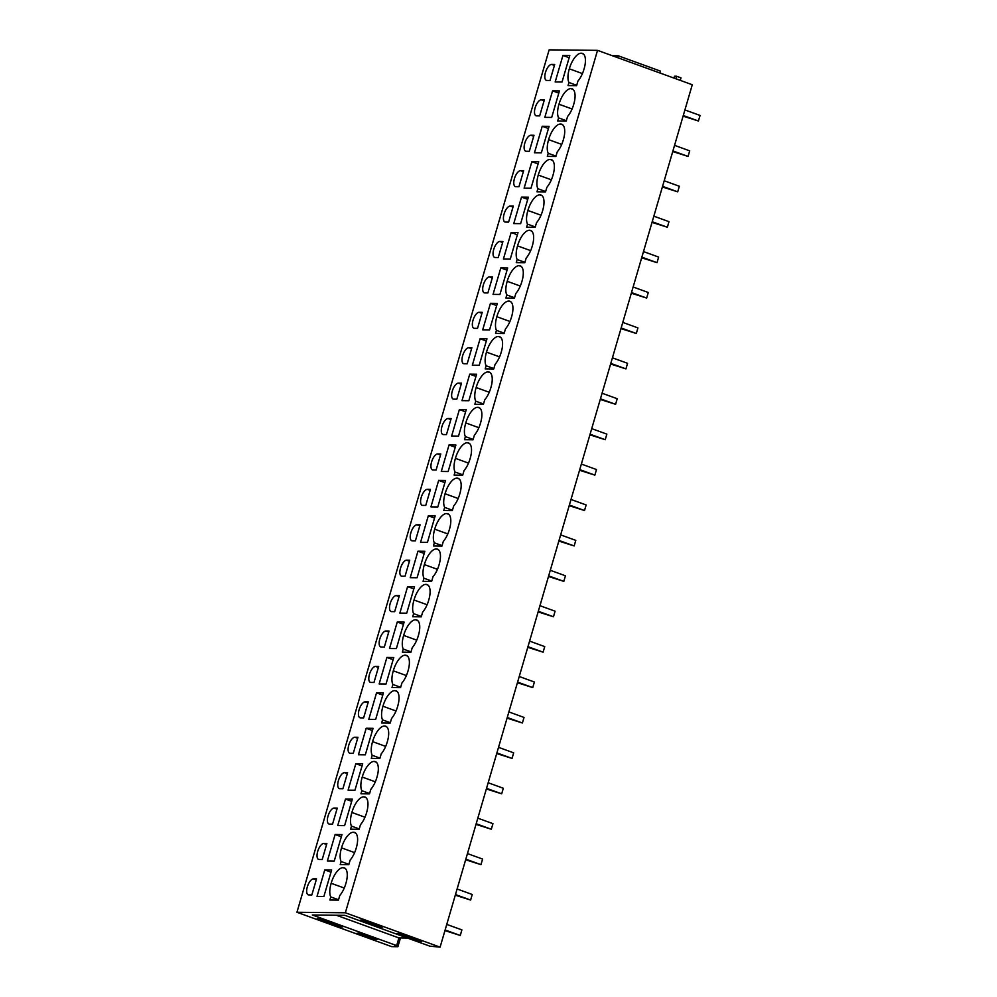 <?xml version="1.0" encoding="UTF-8"?>
<svg xmlns="http://www.w3.org/2000/svg" width="997" height="997" viewBox="0 0 997 997"><rect width="100%" height="100%" fill="white"/><g stroke="black" fill="none" stroke-linecap="round" stroke-linejoin="round"><path stroke-width="1.5" d="M396.656 945.592L394.787 945.58L397.903 946.714L391.696 946.639L296.944 912.267L345.348 912.778L597.539 50.361L692.279 84.733L440.101 947.15L429.844 946.165L344.887 915.346L312.323 914.997L396.656 945.592L398.9 937.928L407.399 938.015M440.101 947.15L345.348 912.778M339.254 926.811L317.121 918.785L320.722 918.823L342.843 926.849L339.254 926.811L339.591 925.665M373.539 939.249L377.128 939.286L360.615 933.292L357.013 933.254L373.539 939.249L373.875 938.102M421.706 941.405L399.897 933.491L396.943 933.454L418.765 941.367L421.706 941.405M379.496 927.123L360.166 920.106L363.107 920.144L382.437 927.148L379.496 927.123L379.77 926.188M400.47 937.94L397.903 946.714M336.4 915.258L398.9 937.928M296.944 912.267L549.135 49.85L597.539 50.361M324.76 869.907L331.64 869.982L323.888 896.465L317.021 896.403L324.76 869.907L330.992 872.163M330.767 896.939L329.87 900.029L338.432 900.117L339.778 895.518A16.126 6.867 -70.1 0 0 345.884 883.442A16.126 6.867 -70.1 0 0 344.289 867.864A16.126 6.867 -70.1 0 0 343.118 867.689A16.126 6.867 -70.1 0 0 331.166 883.292A16.126 6.867 -70.1 0 0 330.767 896.939L338.544 899.755M316.535 878.905L313.432 878.88A8.425 3.589 -70.1 0 0 307.512 886.258A8.425 3.589 -70.1 0 0 308.21 894.82A8.425 3.589 -70.1 0 0 308.746 894.907L311.849 894.945L316.535 878.905M511.149 232.5L503.41 258.996L510.277 259.07L518.029 232.575L511.149 232.5L517.381 234.769M502.924 241.511L499.821 241.473A8.425 3.589 -70.1 0 0 493.901 248.864A8.425 3.589 -70.1 0 0 494.599 257.413A8.425 3.589 -70.1 0 0 495.135 257.513L498.238 257.538L502.924 241.511M517.169 259.532L516.259 262.622L524.821 262.71L526.167 258.111A16.126 6.867 -70.1 0 0 532.273 246.035A16.126 6.867 -70.1 0 0 530.678 230.457A16.126 6.867 -70.1 0 0 529.507 230.282A16.126 6.867 -70.1 0 0 517.555 245.885A16.126 6.867 -70.1 0 0 517.169 259.532L524.933 262.348M500.806 267.919L507.672 267.994L499.921 294.476L493.054 294.402L500.806 267.919L507.024 270.175M489.465 276.892A8.425 3.589 -70.1 0 0 483.545 284.27A8.425 3.589 -70.1 0 0 484.243 292.831A8.425 3.589 -70.1 0 0 484.779 292.919L487.882 292.956L492.58 276.917L489.465 276.892L492.281 277.914M506.812 294.95L505.903 298.041L514.464 298.128L515.81 293.517A16.126 6.867 -70.1 0 0 521.917 281.453A16.126 6.867 -70.1 0 0 520.322 265.875A16.126 6.867 -70.1 0 0 519.15 265.7A16.126 6.867 -70.1 0 0 507.211 281.304A16.126 6.867 -70.1 0 0 506.812 294.95L514.577 297.767M531.862 161.676L524.123 188.171L530.99 188.246L538.729 161.751L531.862 161.676L538.093 163.944M523.637 170.686L520.534 170.649A8.425 3.589 -70.1 0 0 514.614 178.039A8.425 3.589 -70.1 0 0 515.312 186.589A8.425 3.589 -70.1 0 0 515.848 186.688L518.951 186.713L523.637 170.686M537.869 188.72L536.972 191.798L545.533 191.885L546.879 187.286A16.126 6.867 -70.1 0 0 552.986 175.223A16.126 6.867 -70.1 0 0 551.391 159.632A16.126 6.867 -70.1 0 0 550.207 159.458A16.126 6.867 -70.1 0 0 538.268 175.061A16.126 6.867 -70.1 0 0 537.869 188.72L545.633 191.536M521.506 197.094L528.373 197.169L520.633 223.652L513.767 223.577L521.506 197.094L527.737 199.35M508.595 222.132L513.281 206.092L510.177 206.067A8.425 3.589 -70.1 0 0 504.258 213.445A8.425 3.589 -70.1 0 0 504.956 222.007A8.425 3.589 -70.1 0 0 505.491 222.094L508.595 222.132M527.513 224.126L526.615 227.216L535.177 227.304L536.523 222.705A16.126 6.867 -70.1 0 0 542.63 210.629A16.126 6.867 -70.1 0 0 541.035 195.051A16.126 6.867 -70.1 0 0 539.863 194.876A16.126 6.867 -70.1 0 0 527.912 210.479A16.126 6.867 -70.1 0 0 527.513 224.126L535.277 226.942M386.898 657.434L379.147 683.93L386.013 684.004L393.765 657.509L386.898 657.434L393.13 659.702M370.872 682.447L373.987 682.471L378.673 666.445L375.557 666.407A8.425 3.589 -70.1 0 0 369.638 673.798A8.425 3.589 -70.1 0 0 370.348 682.347A8.425 3.589 -70.1 0 0 370.872 682.447M392.905 684.478L391.995 687.556L400.557 687.643L401.903 683.045A16.126 6.867 -70.1 0 0 408.01 670.981A16.126 6.867 -70.1 0 0 406.427 655.39A16.126 6.867 -70.1 0 0 405.243 655.216A16.126 6.867 -70.1 0 0 393.304 670.819A16.126 6.867 -70.1 0 0 392.905 684.478L400.669 687.294M376.542 692.853L383.409 692.927L375.657 719.41L368.79 719.336L376.542 692.853L382.773 695.108M363.631 717.89L368.317 701.851L365.214 701.826A8.425 3.589 -70.1 0 0 359.281 709.203A8.425 3.589 -70.1 0 0 359.992 717.765A8.425 3.589 -70.1 0 0 360.515 717.852L363.631 717.89M382.549 719.884L381.639 722.975L390.213 723.062L391.559 718.463A16.126 6.867 -70.1 0 0 397.653 706.387A16.126 6.867 -70.1 0 0 396.071 690.809A16.126 6.867 -70.1 0 0 394.887 690.634A16.126 6.867 -70.1 0 0 382.948 706.237A16.126 6.867 -70.1 0 0 382.549 719.884L390.313 722.7M407.611 586.622L399.859 613.105L406.726 613.18L414.478 586.685L407.611 586.622L413.83 588.878M391.584 611.622L394.687 611.66L399.373 595.62L396.27 595.583A8.425 3.589 -70.1 0 0 390.35 602.973A8.425 3.589 -70.1 0 0 391.048 611.522A8.425 3.589 -70.1 0 0 391.584 611.622M413.618 613.654L412.708 616.732L421.27 616.831L422.616 612.22A16.126 6.867 -70.1 0 0 428.722 600.157A16.126 6.867 -70.1 0 0 427.127 584.578A16.126 6.867 -70.1 0 0 425.956 584.392A16.126 6.867 -70.1 0 0 414.017 599.995A16.126 6.867 -70.1 0 0 413.618 613.654L421.382 616.47M397.255 622.028L404.121 622.103L396.37 648.586L389.503 648.524L397.255 622.028L403.473 624.284M385.914 631.001A8.425 3.589 -70.1 0 0 379.994 638.379A8.425 3.589 -70.1 0 0 380.704 646.941A8.425 3.589 -70.1 0 0 381.228 647.028L384.331 647.065L389.029 631.026L385.914 631.001L388.73 632.023M403.66 635.413A16.126 6.867 -70.1 0 0 403.262 649.059L402.352 652.15L410.914 652.237L412.26 647.639A16.126 6.867 -70.1 0 0 418.366 635.563A16.126 6.867 -70.1 0 0 416.771 619.984A16.126 6.867 -70.1 0 0 415.599 619.81A16.126 6.867 -70.1 0 0 403.66 635.413L416.746 640.161M345.473 799.083L337.734 825.578L344.601 825.641L352.34 799.158L345.473 799.083L351.704 801.339M329.459 824.095L332.562 824.12L337.248 808.093L334.145 808.056A8.425 3.589 -70.1 0 0 328.225 815.434A8.425 3.589 -70.1 0 0 328.923 823.996A8.425 3.589 -70.1 0 0 329.459 824.095M351.48 826.114L350.583 829.205L359.144 829.292L360.49 824.693A16.126 6.867 -70.1 0 0 366.597 812.617A16.126 6.867 -70.1 0 0 365.002 797.039A16.126 6.867 -70.1 0 0 363.818 796.865A16.126 6.867 -70.1 0 0 351.879 812.468A16.126 6.867 -70.1 0 0 351.48 826.114L359.244 828.931M335.117 834.501L341.983 834.564L334.244 861.059L327.377 860.984L335.117 834.501L341.348 836.757M322.205 859.539L326.891 843.499L323.788 843.462A8.425 3.589 -70.1 0 0 317.869 850.852A8.425 3.589 -70.1 0 0 318.566 859.402A8.425 3.589 -70.1 0 0 319.102 859.501L322.205 859.539M341.124 861.533L340.226 864.611L348.788 864.711L350.134 860.099A16.126 6.867 -70.1 0 0 356.241 848.036A16.126 6.867 -70.1 0 0 354.645 832.458A16.126 6.867 -70.1 0 0 353.474 832.271A16.126 6.867 -70.1 0 0 341.522 847.874A16.126 6.867 -70.1 0 0 341.124 861.533L348.888 864.349M366.186 728.259L358.434 754.754L365.313 754.829L373.052 728.333L366.186 728.259L372.417 730.527M350.159 753.271L353.274 753.296L357.96 737.269L354.857 737.232A8.425 3.589 -70.1 0 0 348.938 744.622A8.425 3.589 -70.1 0 0 349.635 753.171A8.425 3.589 -70.1 0 0 350.159 753.271M372.193 755.29L371.295 758.381L379.857 758.468L381.203 753.869A16.126 6.867 -70.1 0 0 387.31 741.793A16.126 6.867 -70.1 0 0 385.714 726.215A16.126 6.867 -70.1 0 0 384.53 726.04A16.126 6.867 -70.1 0 0 372.591 741.643A16.126 6.867 -70.1 0 0 372.193 755.29L379.957 758.106M355.829 763.677L362.696 763.752L354.957 790.235L348.09 790.16L355.829 763.677L362.061 765.933M344.501 772.65A8.425 3.589 -70.1 0 0 338.581 780.028A8.425 3.589 -70.1 0 0 339.279 788.59A8.425 3.589 -70.1 0 0 339.815 788.677L342.918 788.714L347.604 772.675L344.501 772.65L347.317 773.672M362.235 777.062A16.126 6.867 -70.1 0 0 361.836 790.708L360.939 793.799L369.501 793.886L370.847 789.275A16.126 6.867 -70.1 0 0 376.953 777.211A16.126 6.867 -70.1 0 0 375.358 761.633A16.126 6.867 -70.1 0 0 374.174 761.446A16.126 6.867 -70.1 0 0 362.235 777.062L375.321 781.81M469.737 374.149L461.985 400.644L468.852 400.707L476.603 374.224L469.737 374.149L475.968 376.405M453.71 399.149L456.825 399.186L461.511 383.16L458.408 383.122A8.425 3.589 -70.1 0 0 452.476 390.5A8.425 3.589 -70.1 0 0 453.186 399.062A8.425 3.589 -70.1 0 0 453.71 399.149M475.743 401.18L474.846 404.271L483.408 404.358L484.754 399.76A16.126 6.867 -70.1 0 0 490.86 387.683A16.126 6.867 -70.1 0 0 489.265 372.105A16.126 6.867 -70.1 0 0 488.081 371.931A16.126 6.867 -70.1 0 0 476.142 387.534A16.126 6.867 -70.1 0 0 475.743 401.18L483.508 403.997M459.38 409.555L466.247 409.63L458.508 436.125L451.629 436.05L459.38 409.555L465.611 411.823M446.469 434.592L451.155 418.566L448.052 418.528A8.425 3.589 -70.1 0 0 442.132 425.918A8.425 3.589 -70.1 0 0 442.83 434.468A8.425 3.589 -70.1 0 0 443.353 434.567L446.469 434.592M465.387 436.599L464.49 439.677L473.052 439.764L474.398 435.166A16.126 6.867 -70.1 0 0 480.504 423.102A16.126 6.867 -70.1 0 0 478.909 407.511A16.126 6.867 -70.1 0 0 477.725 407.337A16.126 6.867 -70.1 0 0 465.786 422.94A16.126 6.867 -70.1 0 0 465.387 436.599L473.151 439.415M490.449 303.325L482.698 329.82L489.564 329.882L497.316 303.4L490.449 303.325L496.668 305.593M474.422 328.337L477.526 328.362L482.224 312.335L479.108 312.298A8.425 3.589 -70.1 0 0 473.189 319.676A8.425 3.589 -70.1 0 0 473.899 328.237A8.425 3.589 -70.1 0 0 474.422 328.337M496.456 330.356L495.546 333.447L504.108 333.534L505.454 328.935A16.126 6.867 -70.1 0 0 511.561 316.859A16.126 6.867 -70.1 0 0 509.978 301.281A16.126 6.867 -70.1 0 0 508.794 301.106A16.126 6.867 -70.1 0 0 496.855 316.71A16.126 6.867 -70.1 0 0 496.456 330.356L504.22 333.172M480.093 338.743L486.96 338.806L479.208 365.301L472.341 365.226L480.093 338.743L486.324 340.999M468.752 347.704A8.425 3.589 -70.1 0 0 462.832 355.094A8.425 3.589 -70.1 0 0 463.543 363.643A8.425 3.589 -70.1 0 0 464.066 363.743L467.182 363.78L471.868 347.741L468.752 347.704L471.581 348.726M486.499 352.115A16.126 6.867 -70.1 0 0 486.1 365.774L485.19 368.853L493.752 368.952L495.098 364.341A16.126 6.867 -70.1 0 0 501.204 352.277A16.126 6.867 -70.1 0 0 499.622 336.699A16.126 6.867 -70.1 0 0 498.438 336.512A16.126 6.867 -70.1 0 0 486.499 352.115L499.584 356.864M428.311 515.798L420.572 542.281L427.439 542.356L435.178 515.873L428.311 515.798L434.542 518.054M412.297 540.798L415.4 540.835L420.086 524.796L416.983 524.771A8.425 3.589 -70.1 0 0 411.063 532.149A8.425 3.589 -70.1 0 0 411.761 540.71A8.425 3.589 -70.1 0 0 412.297 540.798M434.318 542.829L433.421 545.92L441.983 546.007L443.329 541.396A16.126 6.867 -70.1 0 0 449.435 529.332A16.126 6.867 -70.1 0 0 447.84 513.754A16.126 6.867 -70.1 0 0 446.668 513.58A16.126 6.867 -70.1 0 0 434.717 529.183A16.126 6.867 -70.1 0 0 434.318 542.829L442.082 545.646M417.955 551.204L424.834 551.279L417.082 577.762L410.216 577.699L417.955 551.204L424.186 553.472M405.044 576.241L409.73 560.214L406.626 560.177A8.425 3.589 -70.1 0 0 400.707 567.555A8.425 3.589 -70.1 0 0 401.405 576.116A8.425 3.589 -70.1 0 0 401.941 576.216L405.044 576.241M423.962 578.235L423.064 581.326L431.626 581.413L432.972 576.814A16.126 6.867 -70.1 0 0 439.079 564.738A16.126 6.867 -70.1 0 0 437.484 549.16A16.126 6.867 -70.1 0 0 436.312 548.986A16.126 6.867 -70.1 0 0 424.361 564.589A16.126 6.867 -70.1 0 0 423.962 578.235L431.738 581.052M449.024 444.974L441.285 471.456L448.152 471.531L455.891 445.048L449.024 444.974L455.255 447.229M433.01 469.973L436.113 470.011L440.799 453.971L437.695 453.947A8.425 3.589 -70.1 0 0 431.776 461.324A8.425 3.589 -70.1 0 0 432.474 469.886A8.425 3.589 -70.1 0 0 433.01 469.973M455.031 472.005L454.134 475.095L462.695 475.183L464.041 470.584A16.126 6.867 -70.1 0 0 470.148 458.508A16.126 6.867 -70.1 0 0 468.553 442.93A16.126 6.867 -70.1 0 0 467.369 442.755A16.126 6.867 -70.1 0 0 455.43 458.358A16.126 6.867 -70.1 0 0 455.031 472.005L462.795 474.821M438.668 480.38L445.534 480.454L437.795 506.95L430.928 506.875L438.668 480.38L444.899 482.648M425.756 505.417L430.442 489.39L427.339 489.353A8.425 3.589 -70.1 0 0 421.419 496.743A8.425 3.589 -70.1 0 0 422.117 505.292A8.425 3.589 -70.1 0 0 422.653 505.392L425.756 505.417M459.218 478.959L457.012 478.161A16.126 6.867 -70.1 0 1 458.196 478.336A16.126 6.867 -70.1 0 1 459.791 493.914A16.126 6.867 -70.1 0 1 453.685 505.99L452.339 510.589L443.777 510.501L444.674 507.411L452.439 510.227M457.012 478.161A16.126 6.867 -70.1 0 0 445.073 493.764A16.126 6.867 -70.1 0 0 444.674 507.411M552.575 90.864L544.823 117.347L551.702 117.422L559.442 90.926L552.575 90.864L558.806 93.12M536.548 115.864L539.664 115.901L544.35 99.862L541.246 99.825A8.425 3.589 -70.1 0 0 535.327 107.215A8.425 3.589 -70.1 0 0 536.025 115.764A8.425 3.589 -70.1 0 0 536.548 115.864M573.125 89.431L570.92 88.633A16.126 6.867 -70.1 0 1 572.104 88.82A16.126 6.867 -70.1 0 1 573.699 104.398A16.126 6.867 -70.1 0 1 567.592 116.462L566.246 121.073L557.684 120.973L558.582 117.895L566.346 120.712M570.92 88.633A16.126 6.867 -70.1 0 0 558.981 104.236A16.126 6.867 -70.1 0 0 558.582 117.895M542.218 126.27L549.085 126.345L541.346 152.828L534.479 152.765L542.218 126.27L548.45 128.526M530.89 135.243A8.425 3.589 -70.1 0 0 524.97 142.621A8.425 3.589 -70.1 0 0 525.668 151.183A8.425 3.589 -70.1 0 0 526.204 151.27L529.307 151.307L533.993 135.28L530.89 135.243L533.707 136.265M548.225 153.301L547.328 156.392L555.89 156.479L557.236 151.88A16.126 6.867 -70.1 0 0 563.342 139.804A16.126 6.867 -70.1 0 0 561.747 124.226A16.126 6.867 -70.1 0 0 560.563 124.052A16.126 6.867 -70.1 0 0 548.624 139.655A16.126 6.867 -70.1 0 0 548.225 153.301L555.99 156.118M562.931 55.446L569.798 55.52L562.046 82.003L555.179 81.941L562.931 55.446L569.162 57.714M550.02 80.483L554.706 64.456L551.603 64.419A8.425 3.589 -70.1 0 0 545.671 71.796A8.425 3.589 -70.1 0 0 546.381 80.358A8.425 3.589 -70.1 0 0 546.904 80.458L550.02 80.483M569.337 68.83A16.126 6.867 -70.1 0 0 568.938 82.477L568.041 85.568L576.602 85.655L577.948 81.056A16.126 6.867 -70.1 0 0 584.055 68.98A16.126 6.867 -70.1 0 0 582.46 53.402A16.126 6.867 -70.1 0 0 581.276 53.227A16.126 6.867 -70.1 0 0 569.337 68.83L582.422 73.579M418.765 941.367L419.039 940.433M344.264 888.04L331.166 883.292M345.311 868.487L343.118 867.689M530.653 250.633L517.555 245.885M531.7 231.08L529.507 230.282M520.297 286.052L507.211 281.304M521.344 266.486L519.15 265.7M551.366 179.809L538.268 175.061M552.413 160.255L550.207 159.458M541.01 215.227L527.912 210.479M542.056 195.674L539.863 194.876M406.39 675.567L393.304 670.819M407.437 656.014L405.243 655.216M397.08 691.432L394.887 690.634M396.033 710.986L382.948 706.237M427.102 604.743L414.017 599.995M428.149 585.189L425.956 584.392M411.026 651.876L403.262 649.059M417.793 620.608L415.599 619.81M364.964 817.216L351.879 812.468M366.024 797.662L363.818 796.865M355.667 833.068L353.474 832.271M354.62 852.622L341.522 847.874M385.677 746.392L372.591 741.643M386.736 726.838L384.53 726.04M369.6 793.525L361.836 790.708M376.38 762.244L374.174 761.446M489.228 392.282L476.142 387.534M490.275 372.728L488.081 371.931M479.931 408.134L477.725 407.337M478.872 427.688L465.786 422.94M509.941 321.458L496.855 316.71M510.987 301.904L508.794 301.106M493.864 368.591L486.1 365.774M500.631 337.31L498.438 336.512M447.815 533.931L434.717 529.183M448.862 514.365L446.668 513.58M438.506 549.783L436.312 548.986M437.459 569.337L424.361 564.589M468.515 463.107L455.43 458.358M469.575 443.553L467.369 442.755M458.171 498.512L445.073 493.764M572.066 108.985L558.981 104.236M562.769 124.849L560.563 124.052M561.71 144.403L548.624 139.655M576.702 85.293L568.938 82.477M583.469 54.025L581.276 53.227M575.768 50.124L578.484 50.112M659.84 72.955L660.388 71.086L618.14 55.757L612.245 55.695M617.592 57.627L618.14 55.757M680.266 80.371L681.001 77.853L676.552 76.233L674.483 76.221L673.935 78.078M675.816 78.763L676.552 76.233M445.123 929.977L460.265 935.473L461.898 929.889L446.743 924.393M460.265 935.473L444.936 930.6M455.467 894.571L470.621 900.054L472.242 894.483L457.1 888.988M470.621 900.054L455.293 895.194M465.823 859.152L480.965 864.648L482.598 859.065L467.456 853.582M480.965 864.648L465.649 859.775M476.18 823.746L491.322 829.242L492.954 823.659L477.812 818.163M491.322 829.242L476.005 824.369M486.536 788.328L501.678 793.824L503.311 788.253L488.169 782.757M501.678 793.824L486.349 788.951M496.892 752.922L512.034 758.418L513.667 752.835L498.525 747.339M512.034 758.418L496.705 753.545M507.249 717.504L522.391 722.999L524.023 717.429L508.881 711.933M522.391 722.999L507.062 718.139M517.605 682.098L532.747 687.594L534.38 682.01L519.238 676.514M532.747 687.594L517.418 682.721M527.961 646.692L543.103 652.175L544.736 646.604L529.581 641.108M543.103 652.175L527.774 647.315M538.318 611.273L553.46 616.769L555.092 611.186L539.938 605.702M553.46 616.769L538.131 611.896M548.662 575.867L563.816 581.363L565.436 575.78L550.294 570.284M563.816 581.363L548.487 576.49M559.018 540.449L574.16 545.945L575.792 540.374L560.65 534.878M574.16 545.945L558.843 541.072M569.374 505.043L584.516 510.539L586.149 504.956L571.007 499.46M584.516 510.539L569.2 505.666M579.731 469.624L594.873 475.12L596.505 469.55L581.363 464.054M594.873 475.12L579.544 470.26M590.087 434.218L605.229 439.714L606.861 434.131L591.72 428.635M605.229 439.714L589.9 434.842M600.443 398.812L615.585 404.296L617.218 398.725L602.076 393.229M615.585 404.296L600.256 399.436M610.8 363.394L625.942 368.89L627.574 363.307L612.432 357.823M625.942 368.89L610.613 364.017M621.156 327.988L636.298 333.484L637.93 327.901L622.789 322.405M636.298 333.484L620.969 328.611M631.512 292.57L646.654 298.066L648.287 292.495L633.132 286.999M646.654 298.066L631.325 293.193M641.856 257.164L657.011 262.66L658.631 257.076L643.489 251.58M657.011 262.66L641.682 257.787M652.212 221.745L667.354 227.241L668.987 221.67L653.845 216.175M667.354 227.241L652.038 222.381M662.569 186.339L677.711 191.835L679.343 186.252L664.201 180.756M677.711 191.835L662.394 186.962M672.925 150.933L688.067 156.417L689.7 150.846L674.558 145.35M688.067 156.417L672.738 151.556M683.281 115.515L698.423 121.011L700.056 115.44L684.914 109.944M698.423 121.011L683.095 116.138M316.248 879.902L313.432 878.88M502.638 242.495L499.821 241.473M523.35 171.671L520.534 170.649M512.994 207.089L510.177 206.067M378.374 667.429L375.557 666.407M368.03 702.848L365.214 701.826M399.087 596.605L396.27 595.583M336.961 809.078L334.145 808.056M326.605 844.484L323.788 843.462M357.674 738.254L354.857 737.232M461.225 384.144L458.408 383.122M450.868 419.55L448.052 418.528M481.925 313.32L479.108 312.298M419.799 525.793L416.983 524.771M409.443 561.199L406.626 560.177M440.512 454.968L437.695 453.947M430.156 490.374L427.339 489.353M544.063 100.847L541.246 99.825M554.419 65.441L551.603 64.419"/></g></svg>
